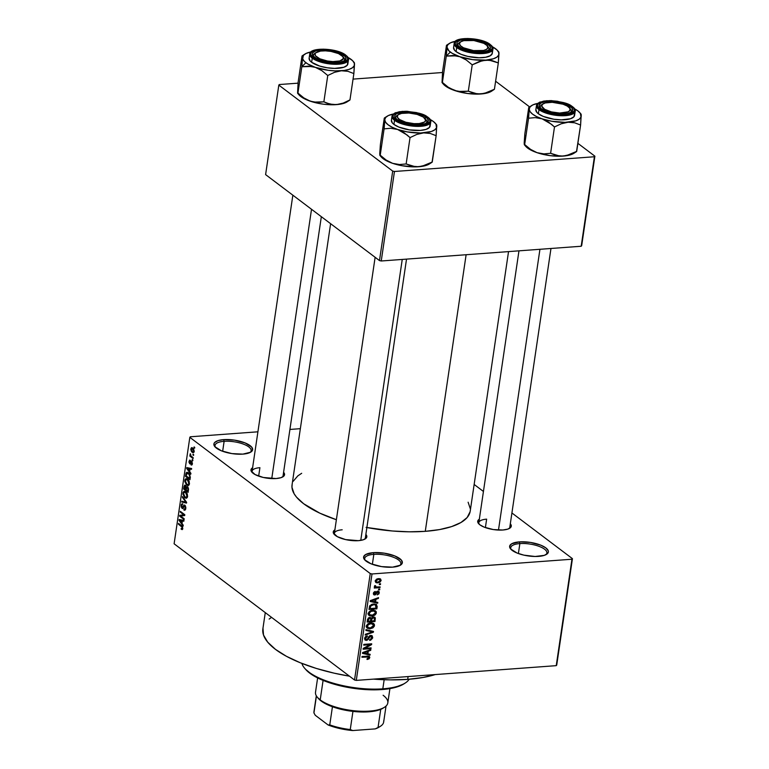 <?xml version="1.0" encoding="UTF-8"?>
<svg xmlns="http://www.w3.org/2000/svg" width="769" height="769" viewBox="0 0 769 769"><rect width="100%" height="100%" fill="white"/><g stroke="black" fill="none" stroke-linecap="round" stroke-linejoin="round"><path stroke-width="1.15" d="M519.863 543.587A18.273 6.392 8.4 0 0 511.26 549.633A18.273 6.392 -171.6 0 1 510.751 547.672A18.273 6.392 -171.6 0 1 519.863 543.587L518.393 553.545L519.863 543.587A18.273 6.392 -171.6 0 1 538.319 546.086A18.273 6.392 -171.6 0 1 546.894 553.017A18.273 6.392 -171.6 0 1 545.836 554.737A18.273 6.392 8.4 0 0 540.482 546.922A18.273 6.392 8.4 0 0 519.863 543.587L519.402 541.885L519.863 543.587M538.598 556.381A19.571 6.844 -171.6 0 1 510.664 549.008A19.571 6.844 -171.6 0 1 519.402 541.885L530.379 542.424L540.895 545.211L545.846 547.893L548.239 550.758L548.345 552.132L547.701 553.382L544.317 555.353L535.128 556.487L523.872 555.141L517.104 553.055L510.597 548.941L509.655 546.144L511.654 543.798L519.402 541.885A19.571 6.844 -171.6 0 1 542.126 545.75A19.571 6.844 -171.6 0 1 546.596 554.314A19.571 6.844 -171.6 0 1 538.598 556.381M224.125 441.319A18.273 6.392 8.4 0 0 215.522 447.366A18.273 6.392 -171.6 0 1 215.012 445.414A18.273 6.392 -171.6 0 1 224.125 441.319L222.654 451.288L224.125 441.319A18.273 6.392 -171.6 0 1 242.581 443.819A18.273 6.392 -171.6 0 1 251.155 450.749A18.273 6.392 -171.6 0 1 250.108 452.48A18.273 6.392 8.4 0 0 244.744 444.655A18.273 6.392 8.4 0 0 224.125 441.319L223.664 439.628L224.125 441.319M242.86 454.123A19.571 6.844 -171.6 0 1 214.926 446.751A19.571 6.844 -171.6 0 1 223.664 439.628L234.641 440.156L245.157 442.954L251.665 447.068L252.607 449.865L250.607 452.21L242.86 454.123L231.882 453.585L221.366 450.797L214.868 446.683L213.926 443.886L214.561 442.627L217.944 440.656L223.664 439.628A19.571 6.844 -171.6 0 1 246.388 443.482A19.571 6.844 -171.6 0 1 250.857 452.057A19.571 6.844 -171.6 0 1 242.86 454.123M373.84 554.343A18.273 6.392 8.4 0 0 365.227 560.39A18.273 6.392 -171.6 0 1 364.717 558.438A18.273 6.392 -171.6 0 1 373.84 554.343L372.359 564.311L373.84 554.343A18.273 6.392 -171.6 0 1 392.286 556.843A18.273 6.392 -171.6 0 1 400.87 563.773A18.273 6.392 -171.6 0 1 399.813 565.503A18.273 6.392 8.4 0 0 394.449 557.679A18.273 6.392 8.4 0 0 373.84 554.343L373.378 552.651L373.84 554.343M392.565 567.147A19.571 6.844 -171.6 0 1 364.631 559.774A19.571 6.844 -171.6 0 1 373.378 552.651L384.356 553.19L394.862 555.977L401.37 560.092L402.312 562.889L400.313 565.234L392.565 567.147L381.587 566.609L371.081 563.821L364.573 559.707L363.631 556.91L365.631 554.564L373.378 552.651A19.571 6.844 -171.6 0 1 396.102 556.506A19.571 6.844 -171.6 0 1 400.562 565.08A19.571 6.844 -171.6 0 1 392.565 567.147M259.912 467.687L258.663 476.126L259.912 467.687A15.659 5.479 8.4 0 0 252.482 472.781A15.659 5.479 -171.6 0 1 252.097 471.195M252.741 467.648L251.559 468.59L251.088 470.859L255.068 474.55L263.325 477.472L276.081 478.549A16.966 5.931 -171.6 0 0 283.011 476.761L283.011 476.761A16.966 5.931 -171.6 0 0 283.588 472.301L284.443 473.675L283.972 475.953L281.041 477.664L276.081 478.549A16.966 5.931 -171.6 0 1 251.876 472.166A16.966 5.931 -171.6 0 1 252.607 467.725M486.642 519.152A15.659 5.479 8.4 0 0 479.212 524.256A15.659 5.479 -171.6 0 1 478.827 522.66A15.659 5.479 -171.6 0 1 486.642 519.152L485.393 527.592L486.642 519.152M509.722 528.236L509.741 528.226A16.966 5.931 -171.6 0 0 510.318 523.766L511.174 525.15L510.703 527.419L507.771 529.13L502.811 530.014A16.966 5.931 -171.6 0 1 478.606 523.631A16.966 5.931 -171.6 0 1 479.337 519.19M342.186 529.803A15.659 5.479 8.4 0 0 334.755 534.897A15.659 5.479 -171.6 0 1 334.371 533.311A15.659 5.479 -171.6 0 1 342.186 529.803M335.015 529.764L333.275 531.792L333.371 532.975L337.341 536.666L345.598 539.588L358.354 540.665A16.966 5.931 -171.6 0 0 365.285 538.877L365.285 538.877A16.966 5.931 -171.6 0 0 365.871 534.417L366.717 535.791L366.246 538.069L363.314 539.78L358.354 540.665A16.966 5.931 -171.6 0 1 334.15 534.282A16.966 5.931 -171.6 0 1 334.88 529.841M408.099 676.576L407.685 679.363A97.874 34.23 8.4 0 0 435.196 674.576L423.2 677.46L407.685 679.363L408.099 676.576M366.88 527.544A90.04 31.491 8.4 0 0 425.276 531.331L466.12 254.731L425.276 531.331A90.04 31.491 8.4 0 0 470.205 511.154L508.54 251.607M474.156 484.46L483.432 491.458L474.156 484.46M511.914 512.971L572.434 558.659L556.718 665.089L572.434 558.659L511.914 512.971M370.245 573.559L354.528 679.998L174.111 543.789L189.828 437.35L370.245 573.559L372.004 573.962L571.953 559.226L556.237 665.656L356.287 680.392L372.004 573.962L571.953 559.226L572.434 558.659L556.237 665.656L556.718 665.089L556.237 665.656L356.287 680.392L354.528 679.998L356.287 680.392L372.004 573.962L370.245 573.559L189.828 437.35L190.308 436.782L257.913 431.803L190.308 436.782L189.828 437.35L174.111 543.789L354.528 679.998L370.245 573.559M194.201 451.47L193.596 448.827L191.375 447.789L190.789 449.49L191.491 451.643L193.221 452.778L194.201 451.47L192.798 448.029L191.789 447.625L190.827 448.923L192.202 452.345L193.25 452.768L194.201 451.47M193.211 457.757L190.808 455.729L190.318 453.729L190.472 455.69L189.953 455.296L189.847 456.065L193.096 458.526L193.211 457.757L190.885 455.834L190.318 453.729L190.472 455.69L189.953 455.296L189.847 456.065L193.096 458.526L193.211 457.757M190.01 462.919L190.856 462.851L189.722 462.938L190.193 460.237L189.001 461.323L189.559 461.275L189.001 461.323L189.674 463.755L190.443 463.697L189.674 463.755L191.25 461.986L192.192 461.967L191.568 462.015L192.423 463.39L191.116 464.111L191.058 464.918L192 464.851L191.058 464.918L192.385 463.832L191.606 461.179L190.847 461.102L189.799 462.986L189.472 461.64L190.193 460.237L189.626 460.131L188.991 462.419L190.068 463.909L191.491 461.958L191.923 463.428L191.058 464.918L192.115 464.687L192.385 463.832L191.116 460.987M190.299 477.491L189.52 473.954L187.838 472.474L186.579 472.416L185.492 476.357L189.962 479.741L190.299 477.491L188.463 472.868L186.069 473.05L185.492 476.357L189.962 479.741L190.299 477.491M185.416 485.345L183.974 486.614L184.589 486.566L183.974 486.614L183.618 489.007L184.656 488.93L183.618 489.007L188.097 492.391L188.52 488.728L187.482 486.662L186.233 486.892L185.55 485.46L184.502 485.287L183.618 489.007L188.097 492.391L188.453 490.007L187.482 486.662L186.233 486.892L184.858 485.152M186.627 502.359L182.503 496.553L182.388 497.36L186.04 502.378L181.82 501.215L181.705 502.003L186.521 503.109L186.627 502.359L181.82 501.215L181.705 502.003L186.521 503.109L186.627 502.359L182.503 496.553L182.388 497.36L186.617 502.34M184.204 518.777L180.619 516.066L184.685 515.538L184.8 514.711L180.321 511.327L180.215 512.096L183.801 514.807L179.735 515.345L179.61 516.162L184.089 519.546L184.204 518.777L180.619 516.066L184.685 515.538L184.8 514.711L180.321 511.327L180.215 512.096L183.801 514.807L179.735 515.345L179.61 516.162L184.089 519.546L184.204 518.777M182.32 529.553L182.522 526.727L178.543 523.42L178.427 524.189L182.205 527.294L182.186 528.514L181.234 528.39L181.176 529.197L182.253 529.581L182.82 528.591L181.58 525.717L178.543 523.42L178.427 524.189L182.08 527.073L182.301 528.159L181.234 528.39L181.176 529.197L182.147 529.601M183.253 525.227L182.013 523.554L182.407 520.892L183.839 521.228L183.954 520.421L179.119 519.498L178.994 520.305L183.128 526.034L182.013 523.554L182.407 520.892L183.839 521.228L183.954 520.421L179.119 519.498L178.994 520.305L183.128 526.034L183.253 525.227M182.839 503.935L181.157 505.243L181.772 505.195L181.157 505.243L182.061 508.357L183.109 508.28L182.061 508.357L185.416 505.915L184.723 505.973L185.262 508.107L185.829 508.069L183.945 509.165L183.887 509.982L185.319 509.876L183.887 509.982L185.771 508.578L185.781 507.05L184.156 504.993L182.311 507.684L181.667 505.752L182.839 503.935L181.388 504.368L181.215 506.896L182.291 508.501L183.157 508.213L184.175 505.954L185.079 506.425L185.185 508.472L183.945 509.165L184.175 510.155L185.3 509.905L185.771 508.578L184.829 505.195L183.589 505.56L182.195 507.598L181.686 505.618L182.839 503.935L182.138 503.695M186.531 498.177L187.53 496.668L187.309 494.083L185.915 491.968L184.108 491.295L183.128 492.343L182.926 494.131L184.685 497.62L186.531 498.177L187.559 496.495L187.194 493.775L185.704 491.804L184.31 491.266L182.964 493.025L184.877 497.774L186.185 498.254M188.395 485.537L189.366 484.182L189.184 481.432L187.78 479.327L185.983 478.654L184.993 479.702L184.791 481.481L186.55 484.979L188.395 485.537L189.424 483.855L189.068 481.134L187.569 479.154L186.175 478.616L184.829 480.385L186.752 485.133L188.049 485.614M190.914 473.329L189.674 471.657L190.068 468.994L191.5 469.33L191.625 468.523L186.78 467.6L186.665 468.417L190.799 474.137L189.674 471.657L190.068 468.994L191.5 469.33L191.625 468.523L186.78 467.6L186.665 468.417L190.799 474.137L190.914 473.329M192.884 459.949L192.25 459.468L192.135 460.237L192.779 460.718L192.25 459.468L192.135 460.237L192.779 460.718L192.884 459.949M193.673 454.671L193.029 454.191L192.913 454.96L193.557 455.44L193.029 454.191L192.913 454.96L193.557 455.44L193.673 454.671M194.74 447.414L194.096 446.933L194.624 448.183L194.096 446.933L194.624 448.183L194.74 447.414M289.923 429.448L300.352 428.679L289.923 429.448M380.559 583.777L379.434 583.854L379.319 584.623L380.444 584.546L380.559 583.777L379.434 583.854L379.319 584.623L380.444 584.546L380.559 583.777M379.78 589.054L378.656 589.131L378.54 589.9L379.665 589.823L379.78 589.054L378.656 589.131L378.54 589.9L379.665 589.823L379.78 589.054M377.8 602.425L375.551 601.935L375.945 599.272L378.396 598.436L378.511 597.628L370.283 600.666L370.168 601.473L377.685 603.232L377.8 602.425L375.551 601.935L375.945 599.272L378.396 598.436L378.511 597.628L370.283 600.666L370.168 601.473L377.685 603.232L377.8 602.425M374.801 615.2L376.176 613.575L376.224 611.653L373.503 610.211L369.341 611.586L368.322 613.306L368.486 614.864L371.302 616.18L374.801 615.2L374.195 614.748L374.801 615.2L376.358 612.903L375.483 610.788L372.773 610.23C370.61 610.259 369.12 611.345 368.293 613.489L369.11 615.585L371.985 616.161L374.801 615.2M372.927 627.85L374.311 626.216L374.359 624.293L371.638 622.861L367.476 624.226L366.505 625.764L366.621 627.514L369.437 628.831L372.927 627.85L372.331 627.398L372.927 627.85L374.493 625.543L373.619 623.428L370.898 622.871C368.745 622.9 367.246 623.986 366.419 626.139L367.246 628.225L370.12 628.802L372.927 627.85M366.592 639.616L364.794 637.693L365.544 638.26L367.303 636.626L366.515 636.04L367.303 636.626L367.313 635.867L364.621 638.357L365.169 640.077L366.448 640.385L364.593 638.981L366.448 640.385L368.909 638.183L368.274 637.703L368.909 638.183L370.677 636.155L369.927 635.588L371.802 637.616L369.678 640.366L372.705 637.616L372.013 635.655L369.639 635.752L367.015 639.539L365.804 639.385L365.525 638.405L367.313 635.867L365.554 636.588L364.727 637.876L364.996 639.923L366.842 640.327L368.284 639.385L369.764 636.578L371.216 636.223L371.552 638.366L369.687 639.606L369.678 640.366L370.687 640.144L372.581 638.164L371.792 636.934L372.705 637.616L372.129 635.742L370.783 635.386L368.736 636.694L367.428 639.318L365.861 639.433L364.602 638.481M370.139 654.323L367.89 653.833L368.284 651.17L370.725 650.334L370.85 649.526L362.622 652.564L362.507 653.371L370.024 655.13L370.139 654.323L367.89 653.833L368.284 651.17L370.725 650.334L370.85 649.526L362.622 652.564L362.507 653.371L370.024 655.13L370.139 654.323M369.014 658.889L369.774 657.399L369.062 656.236L362.045 656.476L361.93 657.255L368.582 656.986L368.755 657.947L367.063 658.716L367.053 659.485L369.014 658.889L368.351 658.379L369.014 658.889L369.754 657.639L369.341 656.38L362.045 656.476L361.93 657.255L368.37 656.88L368.841 657.668L367.063 658.716L367.053 659.485L369.014 658.889M371.091 647.873L364.794 648.334L371.571 644.633L371.696 643.807L363.833 644.384L363.718 645.153L370.024 644.691L363.237 648.402L363.112 649.228L370.975 648.642L371.091 647.873L364.794 648.334L371.571 644.633L371.696 643.807L363.833 644.384L363.718 645.153L370.024 644.691L363.237 648.402L363.112 649.228L370.975 648.642L371.091 647.873M373.513 631.455L366.015 629.619L365.89 630.426L372.532 631.945L365.323 634.271L365.208 635.069L373.407 632.205L373.513 631.455L366.015 629.619L365.89 630.426L372.532 631.945L365.323 634.271L365.208 635.069L373.407 632.205L373.513 631.455M371.292 618.122L369.764 617.411L367.476 619.67L367.13 622.063L374.993 621.487L374.07 620.794L374.993 621.487L375.32 617.92L373.378 616.93L371.292 618.122L370.004 617.401L368.236 618.084L367.13 622.063L374.993 621.487L374.868 617.276L373.378 616.93L371.292 618.122L370.937 617.699M377.185 606.587L376.214 604.328L371.927 604.28L369.706 605.895L368.995 609.423L376.858 608.837L376.599 604.559L373.647 603.963L369.639 606.039L368.995 609.423L376.858 608.837L377.185 606.587M379.309 592.88L378.992 591.544L377.406 591.207L374.455 594.149L374.253 593.072L375.282 591.448L373.782 592.332L373.388 594.033L374.138 594.908L375.445 594.783L377.771 591.919L378.483 593.005L377.195 594.898L378.963 593.851L378.848 591.419L377.742 591.159L374.753 594.206L374.205 593.264L375.282 591.448L373.388 593.351L373.801 594.725L374.763 594.966L377.771 591.919L378.502 592.889L377.195 594.898L379.309 592.88M380.107 586.853L375.858 586.978L375.618 585.767L374.83 585.603L374.416 586.545L375.301 587.208L374.388 587.276L374.272 588.045L379.992 587.622L380.107 586.853L375.993 587.007L375.618 585.767L374.83 585.603L374.416 586.363L375.301 587.208L374.388 587.276L374.272 588.045L379.992 587.622L380.107 586.853M375.253 580.951L375.801 582.489L377.858 582.883L376.647 581.97L377.858 582.883L381.136 580.518L379.848 578.673L376.464 579.172L375.195 581.229L376.599 582.825L379.857 582.316L381.136 580.518L378.579 578.624M392.699 171.083L379.482 260.585L265.603 174.611L278.82 85.109L392.699 171.083L394.459 171.487L594.408 156.751L581.191 246.253L381.241 260.989L394.459 171.487L594.408 156.751L594.889 156.184L581.672 245.686L594.889 156.184L577.894 143.351L594.889 156.184L581.191 246.253L581.672 245.686L581.191 246.253L381.241 260.989L379.482 260.585L381.241 260.989L394.459 171.487L392.699 171.083L278.82 85.109L279.301 84.542L298.045 83.167L279.301 84.542L278.82 85.109L265.603 174.611L379.482 260.585L392.699 171.083M353.048 79.111L442.502 72.517L353.048 79.111M495.611 81.235L529.572 106.872L495.611 81.235M330.612 223.702L292.057 484.855A90.04 31.491 8.4 0 0 336.38 519.719L319.779 513.144L303.62 503.714L296.498 497.11L294.143 493.794L291.97 487.335L292.162 484.239M509.741 528.226A16.966 5.931 -171.6 0 1 502.811 530.014L493.294 529.553L484.191 527.14L479.894 524.814L477.818 522.334L478.289 520.055L479.472 519.113M470.099 511.769L467.148 517.527L460.9 522.545L451.576 526.611L439.551 529.581L425.276 531.331L409.31 531.812L392.257 530.985L366.082 527.39M293.21 481.279L297.834 475.867L301.679 473.291M468.119 502.215L470.292 508.674M265.276 612.614L262.873 628.84A97.874 34.23 8.4 0 0 349.472 676.182L334.054 673.144L316.309 668.434L300.227 662.743L286.433 656.303L275.456 649.353L267.708 642.163L263.507 635.021L262.988 628.177M373.513 679.123A97.874 34.23 8.4 0 0 407.685 679.363L390.325 679.883L373.513 679.123M269.16 619.074L271.553 617.353M550.969 248.483L509.809 527.236A15.659 5.479 -171.6 0 1 508.982 528.649M406.522 259.124L365.352 537.887A15.659 5.479 -171.6 0 1 364.525 539.3M321.336 216.695L283.079 475.771A15.659 5.479 -171.6 0 1 282.252 477.184M368.37 656.88L367.313 656.092L368.841 657.668M366.409 656.159L367.332 656.851L366.409 656.159M367.678 656.072L369.754 657.639L367.678 656.072M368.466 653.958L370.024 655.13L368.466 653.958M370.052 649.815L370.725 650.334L370.052 649.815M367.659 650.699L368.284 651.17L367.659 650.699M367.073 653.217L367.89 653.833L367.073 653.217M367.005 653.64L362.881 652.468L367.322 651.497L366.726 651.045L367.322 651.497L367.005 653.64L363.391 652.843L367.322 651.497L367.005 653.64M370.062 647.95L370.975 648.642L370.062 647.95M369.101 643.999L370.024 644.691L369.101 643.999M370.581 643.884L371.571 644.633L370.581 643.884M364.189 647.883L364.794 648.334L364.189 647.883M370.677 636.155L371.437 636.348M371.879 631.051L373.407 632.205L371.879 631.051M371.1 630.859L372.532 631.945L371.1 630.859M369.822 630.551L371.34 631.705L369.822 630.551M369.082 628.023L370.12 628.802L369.082 628.023M366.976 626.898L366.419 626.87M373.513 624.812L374.493 625.543L373.513 624.812L373.571 625.62L370.245 628.033L367.938 627.619L366.592 625.495L367.342 626.062L368.937 624.101L368.303 623.621L370.764 623.649L369.927 623.015L372.965 624.072L373.282 626.418L370.504 628.013L367.64 627.331L367.899 624.889L371.023 623.63L373.513 624.822M371.946 623.448L371.792 622.361M366.198 626.85L367.217 626.889M366.63 626.101L366.131 626.024M370.504 621.054L368.159 621.227L367.342 620.612L368.159 621.227L368.361 619.891L367.553 619.285L368.361 619.891L369.783 618.17L369.014 617.594L370.764 618.805L370.504 621.054L368.159 621.227L368.63 618.834L369.783 618.17L371.648 619.468L370.764 618.795L370.504 621.054M369.783 618.17L370.764 618.805M374.186 620.785L371.427 620.987L370.61 620.372L371.427 620.987L371.648 619.468L373.273 617.699L372.504 617.113L374.445 618.363L374.186 620.785L371.427 620.987L371.917 618.507L373.273 617.699L374.445 618.363L374.186 620.785M370.956 615.383L371.985 616.161L370.956 615.383M368.841 614.248L368.284 614.229M375.378 612.162L376.358 612.903L375.378 612.162L375.435 612.98L372.119 615.392L369.802 614.969L368.457 612.855L369.207 613.422L370.802 611.461L370.168 610.98L372.629 610.999L371.792 610.365L374.83 611.432L375.416 613.114L373.138 615.219L369.505 614.691L369.399 612.797L370.802 611.461L373.657 611.009L375.387 612.172M373.821 610.807L373.667 609.721M368.063 614.21L369.082 614.248M368.495 613.46L367.995 613.374M375.935 608.144L376.858 608.837L375.935 608.144M376.051 608.135L370.024 608.587L369.207 607.962L370.024 608.587L370.225 607.222L369.437 606.626L370.225 607.222L370.543 606.116L369.889 605.616L370.543 606.116L373.523 604.742L372.667 604.098L375.397 604.905L374.128 603.944L376.195 605.568L376.051 608.135L370.024 608.587L370.821 605.751L373.763 604.722L375.397 604.905L376.051 608.135M376.128 602.06L377.685 603.232L376.128 602.06M377.714 597.917L378.396 598.436L377.714 597.917M375.32 598.801L375.945 599.272L375.32 598.801M374.734 601.32L375.551 601.935L374.734 601.32M374.676 601.743L370.543 600.57L374.984 599.599L374.388 599.147L374.984 599.599L374.676 601.743L371.052 600.945L374.984 599.599L374.676 601.743M377.771 591.919L378.502 592.889M376.531 591.63L377.223 592.149L376.531 591.63M376.031 592.361L376.791 592.937L376.031 592.361M373.369 593.918L374.763 594.966L373.369 593.918M374.561 591.669L375.272 592.207L374.561 591.669M373.542 592.764L374.205 593.264L373.542 592.764M374.753 594.206L374.205 593.264M378.742 589.121L379.665 589.823L378.742 589.121M379.069 586.93L379.992 587.622L379.069 586.93M374.416 586.545L375.301 587.208L374.416 586.545M374.416 586.363L375.301 587.208M374.695 585.776L375.435 586.334L374.695 585.776M375.993 587.007L375.435 586.334M379.521 583.844L380.444 584.546L379.521 583.844M378.559 578.721L381.136 580.518L380.578 578.999L378.435 578.596L375.214 580.96M377.973 582.114L376.416 581.825L375.368 580.412L376.031 580.922L378.377 579.365L377.541 578.73L379.944 579.653L380.328 580.557L377.973 582.114L376.656 581.97L376.031 580.922L376.973 579.711L379.059 579.365L380.319 580.201L379.703 581.547L377.973 582.114M373.273 617.699L374.445 618.363M375.397 604.905L374.272 603.944M182.695 529.091L181.176 529.197L182.695 529.091M182.301 528.159L181.234 528.39M182.666 527.034L182.08 527.073L182.666 527.034M182.34 526.448L181.503 526.515L182.34 526.448M179.456 524.112L178.427 524.189L179.456 524.112M179.59 520.267L178.994 520.305L179.59 520.267M183.906 520.776L182.407 520.892L183.906 520.776M181.522 522.891L179.533 520.2L183.935 520.603L181.84 520.757L181.522 522.891L182.118 522.853L179.533 520.2L181.84 520.757L181.522 522.891M180.638 516.086L179.61 516.162L180.638 516.086M184.137 515.605L184.224 515.009L179.735 515.345L184.771 514.942L184.137 515.605M184.8 514.73L183.801 514.807L184.8 514.73M181.244 512.019L180.215 512.096L181.244 512.019M183.887 509.982L184.695 510.26M185.627 509.251L183.945 509.165M185.339 505.781L184.723 505.973M182.061 508.357L182.647 508.559M182.686 507.703L182.195 507.598M183.801 506.675L183.157 506.713L183.801 506.675M185.098 505.444L183.589 505.56L185.098 505.444M184.829 505.195L183.589 505.56M184.099 501.83L181.705 502.003L184.099 501.83M186.002 501.465L185.387 501.513L186.002 501.465M183.041 497.312L182.388 497.36L183.041 497.312M187.194 497.61L184.877 497.774L187.194 497.61M183.589 492.977L182.964 493.025L183.589 492.977M185.002 497.014L183.483 493.419L184.512 492.122L185.963 492.016L184.512 492.122L186.434 492.496L185.579 492.564L187.03 496.111L187.598 496.063L186.031 497.428L184.406 496.476L183.445 494.015L184.185 492.189L185.867 492.804L187.011 494.919L186.588 497.149L185.002 497.014M187.626 486.787L186.233 486.892L187.626 486.787M187.482 486.662L186.233 486.892M185.598 489.642L184.262 488.632L185.377 486.171L186.002 486.123L185.377 486.171L185.887 487.354L187.992 487.2L185.887 487.354L185.81 488.2L186.406 488.152L185.81 488.2L185.598 489.642L184.262 488.632L185.041 486.027L185.838 486.96L185.598 489.642M185.915 485.97L185.377 486.171M187.694 491.218L186.117 490.036L186.348 488.517L188.107 487.383L187.376 487.44L188.511 488.709L187.992 488.748L187.934 489.593L188.501 489.545L187.934 489.593L187.694 491.218L188.28 491.18L186.117 490.036L187.021 487.286L187.972 488.526L187.694 491.218M187.992 487.21L187.376 487.44M189.068 484.96L186.752 485.133L189.068 484.96M185.454 480.337L184.829 480.385L185.454 480.337M186.867 484.374L185.358 480.769L186.377 479.481L187.828 479.366L186.377 479.481L188.299 479.846L187.444 479.914L188.895 483.461L189.472 483.422L187.896 484.778L186.271 483.836L185.31 481.375L186.05 479.548L187.732 480.154L188.876 482.278L188.463 484.499L186.867 484.374M186.521 476.29L185.492 476.357L186.521 476.29M186.406 474.156L185.81 474.204L186.406 474.156M188.463 472.868L187.011 472.281L186.069 473.05L188.472 472.868M189.559 478.578L186.127 475.992L187.213 473.146L189.222 473.569L188.347 473.627L189.972 474.723L189.395 474.761L189.76 477.193L190.337 477.155L189.76 477.193L189.559 478.578L190.145 478.539L186.127 475.992L186.579 473.598L188.347 473.627L189.808 475.886L189.559 478.578M187.252 468.369L186.665 468.417L187.252 468.369M191.568 468.879L190.068 468.994L191.568 468.879M189.193 471.003L187.194 468.302L191.596 468.706L189.501 468.859L189.193 471.003L189.78 470.955L187.194 468.302L189.501 468.859L189.193 471.003M191.058 464.918L191.606 465.053M191.923 463.428L191.116 464.111M192.163 461.919L191.5 461.967M190.193 460.237L189.712 460.112M189.472 461.64L190.145 461.054M191.606 461.179L189.722 462.938M190.03 462.89L190.866 462.832M192.856 460.189L192.135 460.237L192.856 460.189M191 455.979L189.847 456.065L191 455.979M190.731 454.277L190.03 454.335L190.731 454.277M193.634 454.912L192.913 454.96L193.634 454.912M193.99 452.21L192.202 452.345L193.99 452.21M191.414 448.885L190.827 448.923L191.414 448.885M192.317 451.576L191.298 449.298L192.721 448.827L193.548 448.76L192.721 448.827L194.24 451.067L191.933 451.23L191.279 449.692L191.904 448.49L193.74 450.509L193.327 451.845L192.317 451.576L194.134 451.836M194.701 447.654L193.99 447.702L194.701 447.654M185.963 492.016L184.512 492.122M187.828 479.366L186.377 479.481M186.579 473.598L188.684 473.041M193.221 448.394L191.914 448.49L192.721 448.827M301.909 663.416A54.81 19.167 8.4 0 0 382.818 688.832A54.81 19.167 -171.6 0 1 304.601 668.194L305.649 669.405A53.503 18.706 8.4 0 0 382.001 689.553L382.818 688.832L384.164 679.738L382.818 688.832A54.81 19.167 8.4 0 0 409.166 679.248M403.879 683.901L394.237 687.717L382.001 689.553L367.505 689.687L351.991 688.101L336.812 684.939L323.259 680.469L312.512 675.067L305.485 669.213M405.205 683.045A54.81 19.167 -171.6 0 1 382.818 688.832L382.001 689.553A53.503 18.706 8.4 0 0 403.85 683.91L405.205 683.045M524.362 144.755L525.611 146.216A26.261 9.19 8.4 0 0 527.611 148.052L524.314 144.668L524.198 142.967L524.842 133.854L528.937 107.275L528.563 118.205L535.224 117.619L542.078 118.82L548.585 122.117L554.487 126.962L561.226 123.78L568.099 122.233L574.664 122.8L580.595 125.039L581.124 114.235M576.5 151.618L580.595 125.039L576.702 151.378L569.964 154.559L563.1 156.107L559.726 156.078L550.604 153.3L543.933 153.887L537.079 152.685L530.572 149.388L524.314 144.668L524.448 141.784M581.076 114.139L579.826 112.687A26.261 9.19 -171.6 0 0 577.827 110.851L574.635 108.852A26.261 9.19 -171.6 0 1 577.827 110.851L580.393 113.418L580.999 117.109L579.201 119.214L575.77 120.858L565.032 122.367L551.671 121.242L542.078 118.82L536.714 116.638L532.609 114.187L530.052 111.611L529.207 109.102L530.129 106.824L532.763 104.93L537.694 103.402A26.261 9.19 -171.6 0 0 531.619 105.564L528.736 107.525L524.842 133.854L524.4 144.197M569.81 108.362A15.659 5.479 -171.6 0 1 571.252 111.178A15.659 5.479 -171.6 0 1 570.415 112.591A15.659 5.479 8.4 0 0 569.81 108.362A15.659 5.479 -171.6 0 1 571.252 111.178A15.659 5.479 -171.6 0 1 570.415 112.591A15.659 5.479 8.4 0 0 570.425 108.987L569.387 107.766L570.54 106.603A16.966 5.931 -171.6 0 1 571.184 112.168A16.966 5.931 -171.6 0 1 556.641 113.754A16.966 5.931 -171.6 0 1 541.328 108.756L539.261 106.266L539.175 105.084L540.905 103.056L544.933 101.729L550.623 101.306L560.38 102.479L566.244 104.276L571.876 107.843L572.694 110.275L570.963 112.303L566.945 113.629L558.034 113.889L548.412 112.063L541.328 108.756A16.966 5.931 -171.6 0 1 540.04 107.573A16.966 5.931 -171.6 0 1 549.018 101.325A16.966 5.931 -171.6 0 1 570.54 106.603L569.377 107.756A14.351 5.018 -171.6 0 1 559.649 113.053L559.745 114.004L559.649 113.053L551.402 111.899L544.673 109.323L541.751 106.189L542.453 104.324A15.659 5.479 8.4 0 0 540.645 108.189A15.659 5.479 -171.6 0 1 540.261 106.603A15.659 5.479 -171.6 0 1 542.453 104.324L545.221 102.959L552.219 102.306A14.351 5.018 -171.6 0 1 569.387 107.766M535.878 109.525L536.82 112.322L538.367 113.754A19.571 6.844 8.4 0 0 559.697 119.82A19.571 6.844 8.4 0 0 574.587 115.379L575.193 111.265A19.571 6.844 -171.6 0 1 560.303 115.706A19.571 6.844 -171.6 0 1 538.982 109.65L557.237 115.475L570.214 114.898L575.193 111.265C575.721 110.649 574.808 109.092 572.472 106.583L563.754 102.613L551.306 100.604L539.848 102.075C534.407 105.622 537.733 104.142 536.464 105.545L535.858 109.659A19.571 6.844 8.4 0 0 538.367 113.754L538.982 109.65A19.571 6.844 -171.6 0 1 536.464 105.545L538.982 109.65A0.779 0.615 -52.9 0 1 539.761 108.871C534.484 105.651 536.81 102.931 546.721 100.72C560.207 101.21 568.676 103.133 572.107 106.487A0.779 0.615 -52.9 0 1 572.674 106.939M574.203 153.079L570.771 154.723L563.1 156.107L556.525 155.549L550.604 153.3L554.487 126.962L550.604 153.3L543.933 153.887L537.079 152.685L529.485 149.301L525.054 145.476M524.669 144.543L528.563 118.205L524.669 144.543L527.611 148.052A26.261 9.19 8.4 0 0 537.079 152.685L530.572 149.388L524.669 144.543M576.702 151.378L566.532 155.578L560.034 156.242L550.066 155.636L537.079 152.685A26.261 9.19 8.4 0 0 563.1 156.107A26.261 9.19 8.4 0 0 573.828 153.329L576.519 151.608M572.482 106.593A0.779 0.615 127.1 0 0 572.107 106.487C577.384 109.707 575.068 112.418 565.148 114.629C551.661 114.148 543.193 112.226 539.761 108.871L547.605 112.534L554.612 114.12L561.812 114.735L570.636 113.649L572.578 112.803L574.501 110.553L573.597 107.862L567.349 103.911L557.265 101.229L550.056 100.624L543.741 101.085L539.29 102.556L537.983 103.604L537.464 106.122L539.761 108.871A0.779 0.615 127.1 0 0 538.982 109.65L538.367 113.754L543.327 116.436L553.843 119.233L561.341 119.868L570.531 118.734L573.924 116.763L574.462 114.139M528.803 115.417L528.563 118.205L535.224 117.619L542.078 118.82A26.261 9.19 -171.6 0 1 529.207 109.102L528.803 115.417M551.613 124.405L554.487 126.962L561.226 123.78L568.099 122.233A26.261 9.19 -171.6 0 1 542.078 118.82L551.613 124.405M579.826 112.687A26.261 9.19 -171.6 0 1 581.239 115.936A26.261 9.19 -171.6 0 1 568.099 122.233L574.664 122.8L580.595 125.039L581.22 114.821M529.091 107.4L529.207 109.102A26.261 9.19 -171.6 0 1 531.619 105.564M539.944 249.291L498.485 530.072L539.944 249.291M543.029 103.882A14.351 5.018 -171.6 0 1 552.219 102.306L563.014 104.2L567.195 106.035L569.656 108.131L570.04 110.15L568.272 111.793L559.649 113.053A14.351 5.018 -171.6 0 1 545.067 109.544A14.351 5.018 -171.6 0 1 543.029 103.882L541.684 104.747A15.659 5.479 8.4 0 0 540.645 108.189A15.659 5.479 -171.6 0 1 540.261 106.603A15.659 5.479 -171.6 0 1 542.453 104.324M487.536 46.246A15.659 5.479 -171.6 0 1 488.969 49.062A15.659 5.479 -171.6 0 1 488.142 50.475A15.659 5.479 8.4 0 0 487.536 46.246A15.659 5.479 -171.6 0 1 488.969 49.062A15.659 5.479 -171.6 0 1 488.142 50.475A15.659 5.479 8.4 0 0 488.152 46.871L487.104 45.65A14.351 5.018 -171.6 0 1 483.566 50.475L484.057 51.61L483.566 50.475L486.719 49.254L487.873 47.476L486.873 45.4L483.855 43.352L473.867 40.526L463.755 40.651A14.351 5.018 -171.6 0 1 487.104 45.65L488.257 44.487L487.094 45.64M460.756 41.766A14.351 5.018 -171.6 0 1 463.755 40.651L460.602 41.872L459.439 43.65L460.448 45.727L463.457 47.774L473.454 50.6L483.566 50.475A14.351 5.018 -171.6 0 1 465.428 48.63A14.351 5.018 -171.6 0 1 460.756 41.766L459.41 42.631A15.659 5.479 8.4 0 0 458.372 46.073A15.659 5.479 -171.6 0 1 457.988 44.487A15.659 5.479 -171.6 0 1 460.179 42.208A15.659 5.479 8.4 0 0 458.372 46.073A15.659 5.479 -171.6 0 1 457.988 44.487A15.659 5.479 -171.6 0 1 460.179 42.208M421.883 124.376L421.383 123.242A14.351 5.018 -171.6 0 1 403.254 121.396A14.351 5.018 -171.6 0 1 398.582 114.523A14.351 5.018 -171.6 0 1 401.572 113.408L398.419 114.629L397.573 115.465L397.496 117.436L399.544 119.541L405.849 122.252L414.049 123.646L419.211 123.578L424.536 122.021L425.699 120.233L423.421 117.119L417.115 114.398L408.906 113.014L401.572 113.408A14.351 5.018 -171.6 0 1 424.93 118.416A14.351 5.018 -171.6 0 1 421.383 123.242L421.883 124.376M398.582 114.523L397.227 115.388A15.659 5.479 8.4 0 0 396.198 118.839A15.659 5.479 -171.6 0 1 395.814 117.244A15.659 5.479 -171.6 0 1 397.996 114.975A15.659 5.479 8.4 0 0 396.198 118.839A15.659 5.479 -171.6 0 1 395.814 117.244A15.659 5.479 -171.6 0 1 397.996 114.975M360.757 540.386L402.245 259.441L360.757 540.386M425.353 119.012A15.659 5.479 -171.6 0 1 426.795 121.819A15.659 5.479 -171.6 0 1 425.968 123.232A15.659 5.479 8.4 0 0 425.353 119.012A15.659 5.479 -171.6 0 1 426.795 121.819A15.659 5.479 -171.6 0 1 425.968 123.232A15.659 5.479 8.4 0 0 425.968 119.637L424.93 118.416L426.084 117.253A16.966 5.931 -171.6 0 1 426.728 122.819A16.966 5.931 -171.6 0 1 412.184 124.405A16.966 5.931 -171.6 0 1 396.881 119.406L394.805 116.917L394.718 115.735L396.448 113.706L403.158 112.043L409.387 112.111L418.999 113.947L424.18 116.042L427.42 118.493L428.246 120.916L426.507 122.953L424.748 123.713L419.797 124.607L413.578 124.54L403.956 122.713L396.881 119.406A16.966 5.931 -171.6 0 1 395.583 118.215A16.966 5.931 -171.6 0 1 404.561 111.976A16.966 5.931 -171.6 0 1 426.084 117.253L424.921 118.407M333.015 62.539L332.919 61.587A14.351 5.018 -171.6 0 1 318.337 58.069A14.351 5.018 -171.6 0 1 316.299 52.407A14.351 5.018 -171.6 0 1 325.489 50.841L331.026 51.417L338.552 53.599L342.926 56.656L343.31 58.684L339.917 60.924L332.919 61.587L327.383 61.001L319.856 58.819L315.482 55.762L315.098 53.743L315.723 52.85L320.519 51.071L325.489 50.841A14.351 5.018 -171.6 0 1 342.657 56.3A14.351 5.018 -171.6 0 1 332.919 61.587L333.015 62.539M316.299 52.407L314.954 53.272A15.659 5.479 8.4 0 0 313.915 56.723A15.659 5.479 -171.6 0 1 313.531 55.137A15.659 5.479 -171.6 0 1 315.723 52.859A15.659 5.479 8.4 0 0 313.915 56.723A15.659 5.479 -171.6 0 1 313.531 55.137A15.659 5.479 -171.6 0 1 315.723 52.859M271.755 478.606L311.522 209.283L271.755 478.606M343.08 56.896A15.659 5.479 -171.6 0 1 344.522 59.703A15.659 5.479 -171.6 0 1 343.685 61.116A15.659 5.479 8.4 0 0 343.08 56.896A15.659 5.479 -171.6 0 1 344.522 59.703A15.659 5.479 -171.6 0 1 343.685 61.116A15.659 5.479 8.4 0 0 343.695 57.521L342.657 56.3L343.81 55.137L342.638 56.291M317.626 677.931L315.511 692.235A36.537 12.775 8.4 0 0 320.212 699.886A36.537 12.775 -171.6 0 1 317.434 697.339L318.472 698.55A35.239 12.323 8.4 0 0 321.154 701.011L320.212 699.886L323.086 680.392L320.212 699.886A36.537 12.775 8.4 0 0 360.027 711.2A36.537 12.775 8.4 0 0 387.807 702.904L389.921 688.611M383.116 695.253A36.537 12.775 -171.6 0 1 384.5 707.24A36.537 12.775 -171.6 0 1 353.173 710.652A36.537 12.775 -171.6 0 1 320.212 699.886L321.154 701.011A35.239 12.323 8.4 0 0 332.439 706.74L323.422 702.549L317.933 697.877M383.789 707.663A35.239 12.323 -171.6 0 1 380.732 709.345L368.755 711.815L352.942 711.392A35.239 12.323 8.4 0 0 380.732 709.345A35.239 12.323 8.4 0 0 383.145 708.105L384.5 707.24M383.673 720.909A35.239 12.323 -171.6 0 1 380.472 726.244A35.239 12.323 -171.6 0 1 378.05 727.484L380.732 709.345L378.05 727.484L375.214 728.897L352.75 730.55L350.26 729.541A35.239 12.323 -171.6 0 1 329.757 724.879L332.439 706.74A35.239 12.323 8.4 0 0 352.942 711.392A35.239 12.323 -171.6 0 1 332.439 706.74L329.757 724.879L328.065 724.946L315.271 715.285L313.935 712.93L316.434 695.983L313.935 712.93A35.239 12.323 -171.6 0 1 314.271 710.662M379.155 727.09L375.214 728.897L352.75 730.55L350.26 729.541L352.942 711.392L350.26 729.541A35.239 12.323 8.4 0 1 329.757 724.879L328.065 724.946L315.271 715.285L313.935 712.93A35.239 12.323 8.4 0 1 313.944 711.777L316.309 695.772M352.75 730.55L339.735 728.531L328.065 724.946A33.932 11.862 8.4 0 0 352.75 730.55M380.472 726.244L379.117 727.109A33.932 11.862 8.4 0 1 375.214 728.897L378.05 727.484A35.239 12.323 8.4 0 0 383.664 722.072L386.028 706.067M456.353 55.829L459.804 56.704A26.261 9.19 -171.6 0 1 450.336 52.071L446.28 56.089L452.951 55.503L459.804 56.704L466.302 60.001L472.214 64.846L468.321 91.184L458.247 91.444L454.806 90.569L448.298 87.272L442.396 82.427L446.28 56.089L456.353 55.829M459.055 46.64A16.966 5.931 -171.6 0 1 457.766 45.458A16.966 5.931 -171.6 0 1 466.745 39.209A16.966 5.931 -171.6 0 1 488.257 44.487L490.334 46.967L490.42 48.159L488.69 50.187L484.662 51.513L475.751 51.773L466.139 49.947L460.958 47.841L457.718 45.39L456.901 42.968L457.449 41.882L460.391 40.171L468.35 39.19L481.183 41.18L488.257 44.487A16.966 5.931 -171.6 0 1 488.901 50.052A16.966 5.931 -171.6 0 1 474.358 51.638A16.966 5.931 -171.6 0 1 459.055 46.64M453.604 47.409L454.546 50.206L456.094 51.638L456.699 47.534L474.954 53.359L487.94 52.782L492.919 49.149A19.571 6.844 -171.6 0 1 478.03 53.59A19.571 6.844 -171.6 0 1 456.699 47.534L456.094 51.638A19.571 6.844 8.4 0 0 477.424 57.704A19.571 6.844 8.4 0 0 492.314 53.263L492.919 49.149C493.438 48.534 492.535 46.976 490.199 44.467A0.779 0.615 127.1 0 0 489.834 44.371C495.111 47.591 492.785 50.302 482.874 52.523C469.378 52.032 460.919 50.11 457.488 46.755A0.779 0.615 127.1 0 0 456.699 47.534A19.571 6.844 -171.6 0 1 454.191 43.429L456.699 47.534A0.779 0.615 -52.9 0 1 457.488 46.755L465.332 50.418L472.329 52.004L479.539 52.619L488.363 51.533L490.305 50.687L492.227 48.437L491.324 45.746L485.076 41.795L474.982 39.113L467.783 38.508L461.467 38.969L457.017 40.44L455.709 41.488L455.19 44.006L457.488 46.755C452.21 43.535 454.527 40.815 464.447 38.604C477.934 39.094 486.402 41.017 489.834 44.371A0.779 0.615 -52.9 0 1 490.401 44.823M442.127 82.081L442.569 71.738L446.462 45.409L446.924 46.986L446.28 56.089L442.396 82.427L442.165 79.668M446.462 45.409L442.569 71.738L442.04 82.552M491.92 90.963L488.488 92.607L480.817 93.991L474.252 93.434L468.321 91.184L472.214 64.846L482.384 60.645L489.19 60.145L498.322 62.923L494.429 89.262L487.69 92.443L480.817 93.991A26.261 9.19 8.4 0 0 491.545 91.213L494.429 89.262L498.322 62.923L498.85 52.119M442.088 82.639L443.338 84.1A26.261 9.19 8.4 0 0 454.806 90.569A26.261 9.19 8.4 0 0 480.817 93.991L467.792 93.52L457.843 91.501L447.212 87.185L442.771 83.36M498.802 52.023L497.553 50.571A26.261 9.19 -171.6 0 0 492.362 46.736L497.043 50.014L498.764 52.58L498.716 54.993L496.928 57.098L493.496 58.742L485.825 60.126L472.791 59.655L459.804 56.704L452.21 53.321L448.846 50.783L446.924 46.986L447.856 44.708L450.49 42.814L455.411 41.286A26.261 9.19 -171.6 0 0 449.336 43.449L446.645 45.179L446.924 46.986A26.261 9.19 -171.6 0 1 449.336 43.449M490.199 44.467C481.654 37.277 453.806 36.326 454.191 43.429L453.575 47.543A19.571 6.844 8.4 0 0 456.094 51.638L461.054 54.32L467.821 56.406L479.068 57.752L485.643 57.262L490.286 55.733L492.285 53.397L492.189 52.023M497.553 50.571A26.261 9.19 -171.6 0 1 498.966 53.82L498.946 52.705M446.529 53.301L446.28 56.089L450.336 52.071A26.261 9.19 -171.6 0 1 446.924 46.986L446.529 53.301M485.825 60.126A26.261 9.19 -171.6 0 1 459.804 56.704L466.302 60.001L472.214 64.846L478.952 61.664L485.825 60.126L492.391 60.684L498.322 62.923L498.966 53.82A26.261 9.19 -171.6 0 1 485.825 60.126M494.429 89.262L484.259 93.462L477.453 93.962L468.321 91.184L461.66 91.771L454.806 90.569L448.298 87.272L442.194 82.668M379.905 155.405L381.155 156.857A26.261 9.19 8.4 0 0 383.154 158.693L379.857 155.309L379.751 153.608L380.395 144.505L384.481 117.926L384.106 128.856L390.767 128.269L397.621 129.471L404.129 132.768L410.031 137.613L416.779 134.431L423.642 132.883L430.207 133.441L436.138 135.69L436.677 124.886M432.043 162.269L436.138 135.69L432.245 162.019L425.507 165.21L418.644 166.748L415.27 166.729L406.147 163.951L399.476 164.537L392.623 163.336L386.125 160.039L379.857 155.309L379.992 152.435M436.619 124.789L435.369 123.328A26.261 9.19 -171.6 0 0 433.37 121.502L430.179 119.503A26.261 9.19 -171.6 0 1 433.37 121.502L435.936 124.069L436.542 127.76L434.745 129.865L431.313 131.509L420.585 133.018L407.214 131.893L397.621 129.471L392.257 127.289L388.162 124.828L385.596 122.261L384.75 119.743L385.673 117.465L388.307 115.581L393.238 114.043A26.261 9.19 -171.6 0 0 387.163 116.215L384.462 117.936M394.209 113.62L392.007 116.196L394.526 120.291A0.779 0.615 -52.9 0 1 395.304 119.522C390.027 116.302 392.353 113.581 402.264 111.37C415.76 111.861 424.219 113.774 427.651 117.138A0.779 0.615 -52.9 0 1 428.227 117.59M392.007 116.196L391.402 120.3A19.571 6.844 8.4 0 0 393.92 124.405L394.526 120.291A19.571 6.844 -171.6 0 1 392.007 116.196C393.276 114.783 389.96 116.263 395.401 112.726L406.859 111.245L419.297 113.254L428.016 117.234C430.352 119.743 431.265 121.3 430.736 121.915A19.571 6.844 -171.6 0 1 415.856 126.356A19.571 6.844 -171.6 0 1 394.526 120.291L393.92 124.405L398.871 127.087L409.387 129.874L420.364 130.413L426.084 129.384L429.467 127.414L430.006 124.789M429.746 163.73L424.055 165.989L418.644 166.748L412.069 166.191L406.147 163.951L410.031 137.613L406.147 163.951L399.476 164.537L392.623 163.336L385.029 159.952L380.597 156.126M380.213 155.184L384.106 128.856L380.213 155.184L383.154 158.693A26.261 9.19 8.4 0 0 392.623 163.336L386.125 160.039L380.213 155.184M384.279 118.166L380.395 144.505L379.953 154.848M432.245 162.019L422.075 166.229L415.577 166.883L402.216 165.758L392.623 163.336A26.261 9.19 8.4 0 0 418.644 166.748A26.261 9.19 8.4 0 0 429.371 163.98L432.072 162.249M391.421 120.175L392.363 122.973L393.92 124.405A19.571 6.844 8.4 0 0 415.241 130.47A19.571 6.844 8.4 0 0 430.131 126.02L430.736 121.915L425.757 125.549L412.78 126.126L394.526 120.291A0.779 0.615 127.1 0 1 395.304 119.522L403.148 123.184L413.799 125.212L420.691 125.28L426.18 124.299L429.429 122.406L430.044 121.194L429.14 118.513L422.902 114.562L416.404 112.562L405.599 111.274L399.284 111.736L394.833 113.206L393.526 114.254L393.007 116.763L395.304 119.522C398.736 122.877 407.205 124.799 420.691 125.28C430.611 123.069 432.928 120.358 427.651 117.138A0.779 0.615 127.1 0 1 428.025 117.234M384.346 126.058L384.106 128.856L390.767 128.269L397.621 129.471A26.261 9.19 -171.6 0 1 384.75 119.743L384.346 126.058M407.166 135.046L410.031 137.613L416.779 134.431L423.642 132.883A26.261 9.19 -171.6 0 1 397.621 129.471L407.166 135.046M435.369 123.328A26.261 9.19 -171.6 0 1 436.782 126.577A26.261 9.19 -171.6 0 1 423.642 132.883L430.207 133.441L436.138 135.69L436.763 125.472M384.635 118.051L384.75 119.743A26.261 9.19 -171.6 0 1 387.163 116.215M311.897 66.48L315.348 67.355A26.261 9.19 -171.6 0 1 305.879 62.712L301.833 66.74L308.494 66.153L315.348 67.355L321.855 70.652L327.757 75.497L323.864 101.835L313.8 102.094L310.349 101.22L303.842 97.923L297.939 93.068L301.833 66.74L311.897 66.48M314.598 57.291A16.966 5.931 -171.6 0 1 313.31 56.099A16.966 5.931 -171.6 0 1 322.288 49.86A16.966 5.931 -171.6 0 1 343.81 55.137L345.877 57.617L345.416 59.886L344.233 60.838L340.206 62.164L331.304 62.424L324.758 61.414L316.501 58.492L313.262 56.041L312.445 53.619L312.993 52.532L315.934 50.821L320.884 49.927L327.104 49.995L336.726 51.831L343.81 55.137A16.966 5.931 -171.6 0 1 344.454 60.703A16.966 5.931 -171.6 0 1 329.911 62.289A16.966 5.931 -171.6 0 1 314.598 57.291M309.148 58.059L310.09 60.857L311.637 62.289L312.252 58.175L330.497 64.01L343.483 63.433L348.463 59.799A19.571 6.844 -171.6 0 1 333.573 64.24A19.571 6.844 -171.6 0 1 312.252 58.175L311.637 62.289A19.571 6.844 8.4 0 0 332.967 68.354A19.571 6.844 8.4 0 0 347.857 63.904L348.463 59.799C348.982 59.184 348.078 57.627 345.742 55.118A0.779 0.615 127.1 0 0 345.377 55.022C350.654 58.242 348.338 60.953 338.418 63.164C324.931 62.683 316.463 60.761 313.031 57.406A0.779 0.615 127.1 0 0 312.252 58.175A19.571 6.844 -171.6 0 1 309.734 54.08L312.252 58.175A0.779 0.615 -52.9 0 1 313.031 57.406L320.875 61.068L327.882 62.654L335.082 63.269L343.906 62.183L347.155 60.29L347.771 59.088L346.867 56.397L340.619 52.446L334.131 50.446L323.326 49.158L317.011 49.62L312.56 51.09L311.253 52.138L310.734 54.647L313.031 57.406C307.754 54.186 310.07 51.465 319.991 49.254C333.477 49.745 341.945 51.667 345.377 55.022A0.779 0.615 -52.9 0 1 345.944 55.474M297.67 92.732L298.112 82.389L302.006 56.05L302.477 57.627L301.833 66.74L297.939 93.068L297.718 90.319M302.006 56.05L298.112 82.389L297.584 93.193M349.77 100.153L343.234 103.094L336.37 104.632L329.795 104.075L323.864 101.835L327.757 75.497L334.496 72.315L341.369 70.767L347.934 71.325L353.865 73.574L349.972 99.903L353.865 73.574L354.394 62.77M347.463 101.614L344.041 103.257L339.206 104.334L330.074 104.738L323.336 104.171L316.607 102.969L307.533 100.172L302.755 97.836L298.314 94.01M354.346 62.674L353.096 61.212A26.261 9.19 -171.6 0 0 347.905 57.387L352.587 60.664L354.307 63.231L354.269 65.644L352.471 67.749L349.039 69.393L344.204 70.469L335.073 70.873L328.334 70.296L315.348 67.355L307.754 63.971L304.399 61.433L302.678 58.867L303.399 55.349L306.033 53.465L310.955 51.927A26.261 9.19 -171.6 0 0 304.889 54.099L302.188 55.82M311.935 51.504L309.734 54.08L309.128 58.184A19.571 6.844 8.4 0 0 311.637 62.289L319.808 66.105L327.104 67.759L334.611 68.393L343.801 67.268L347.194 65.298L347.732 62.674M353.096 61.212A26.261 9.19 -171.6 0 1 354.509 64.461L354.49 63.356M302.207 55.81L302.477 57.627A26.261 9.19 -171.6 0 1 304.889 54.099M302.073 63.942L301.833 66.74L305.879 62.712A26.261 9.19 -171.6 0 1 302.477 57.627L302.073 63.942M341.369 70.767A26.261 9.19 -171.6 0 1 315.348 67.355L321.855 70.652L327.757 75.497L334.496 72.315L341.369 70.767L347.934 71.325L353.865 73.574L354.509 64.461A26.261 9.19 -171.6 0 1 341.369 70.767M297.632 93.289L298.881 94.75A26.261 9.19 8.4 0 0 310.349 101.22L303.842 97.923L297.738 93.318M326.758 103.113L323.864 101.835L317.203 102.421L310.349 101.22A26.261 9.19 8.4 0 0 336.37 104.632L332.996 104.613L326.758 103.113M349.972 99.903L343.234 103.094L336.37 104.632A26.261 9.19 8.4 0 0 347.098 101.864L349.789 100.143M368.601 656.995L367.399 656.082M367.938 627.619L366.39 626.456M372.965 624.072L371.35 622.852M370.485 618.314L369.37 617.478M374.147 617.891L372.946 616.988M369.802 614.969L368.264 613.816M374.83 611.432L373.215 610.211M378.252 592.024L377.214 591.255M374.397 594.11L373.388 593.351M375.647 586.872L374.532 586.026M376.416 581.825L375.224 580.931M379.944 579.653L378.54 578.596M181.926 528.688L182.811 528.62M182.551 507.751L183.426 507.684M186.031 497.428L187.338 497.332M187.896 484.778L189.203 484.681M191.443 464.197L192.327 464.13M191.366 461.929L192.144 461.871M189.876 462.996L190.837 462.919M518.969 250.838L478.827 522.66M334.371 533.311L375.128 257.298M292.854 195.182L251.944 472.243M345.742 55.118C337.197 47.928 309.349 46.976 309.734 54.08"/></g></svg>
